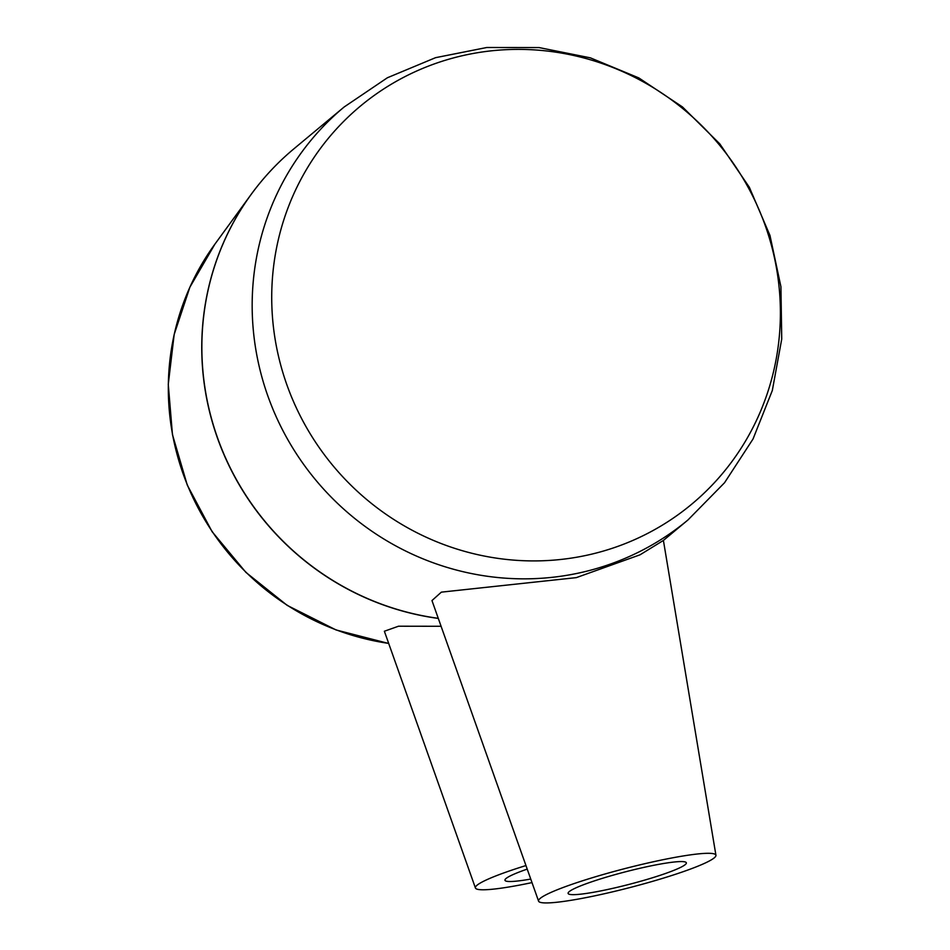 <?xml version="1.0" encoding="UTF-8"?>
<svg xmlns="http://www.w3.org/2000/svg" width="950" height="950" viewBox="0 0 950 950"><rect width="100%" height="100%" fill="white"/><g stroke="black" fill="none" stroke-linecap="round" stroke-linejoin="round"><path stroke-width="1.43" d="M530.741 879.059A61.061 6.531 -14.5 0 1 504.961 880.258A61.061 6.531 -14.5 0 1 527.214 869.107M532 882.597A91.592 9.809 -14.5 0 1 475.428 887.989A91.592 9.809 -14.5 0 1 525.956 865.557M615.754 887.668A61.061 6.531 -14.5 0 1 568.112 893.404A61.061 6.531 -14.5 0 1 625.587 871.791A61.061 6.531 -14.5 0 1 686.351 862.826A61.061 6.531 -14.5 0 1 615.754 887.668M644.444 863.788A91.592 9.809 -14.5 0 1 715.932 855.273A91.592 9.809 -14.5 0 1 593.441 896.111A91.592 9.809 -14.5 0 1 538.579 901.146A91.592 9.809 -14.5 0 1 644.444 863.788M475.428 887.989L384.37 631.239L398.513 626.216L441.085 626.276M431.989 600.543L441.358 592.147L576.294 577.636L640.003 554.824L663.314 540.491L687.954 519.971A268.684 260.526 -129.8 0 1 582.956 572.102A268.684 260.526 -129.8 0 1 260.787 372.923A268.684 260.526 -129.8 0 1 344.173 106.97L293.859 148.853C277.744 162.272 263.506 177.472 251.132 194.441A268.66 260.502 50.2 0 0 438.306 618.426M590.52 554.42A258.958 251.097 -129.8 0 1 280.024 362.449A258.958 251.097 -129.8 0 1 461.593 55.884A258.958 251.097 -129.8 0 1 772.089 247.855A258.958 251.097 -129.8 0 1 590.52 554.42M438.271 618.331A268.684 260.526 -129.8 0 1 213.845 426.704A268.684 260.526 -129.8 0 1 293.859 148.853M271.272 170.133A268.66 260.502 50.2 0 0 251.132 194.441L214.854 244.221A253.163 245.48 -129.8 0 0 388.681 643.399M715.932 855.273L663.409 540.443M538.579 901.146L431.965 600.554M388.704 643.482L336.039 629.945L287.185 605.376L245.919 572.387L212.123 531.703L187.269 485.082L172.449 434.566L168.269 384.299L174.171 334.495L189.905 287.161L214.854 244.221M344.173 106.97L387.398 77.758L435.575 57.677L486.792 47.5L539.066 47.571L590.401 57.855L638.804 77.912L682.492 106.958L719.803 143.877L749.324 187.245L769.975 235.469L780.924 286.698L781.731 339.043L772.326 390.474L753.018 439.019L724.529 482.754L687.954 519.971"/></g></svg>

